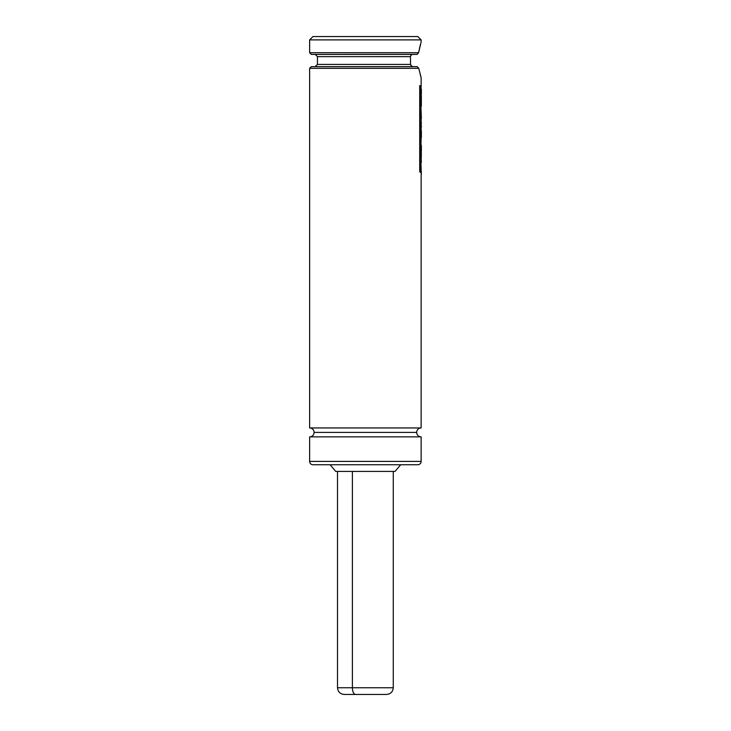 <?xml version="1.0" encoding="UTF-8"?>
<svg xmlns="http://www.w3.org/2000/svg" width="731" height="731" viewBox="0 0 731 731"><rect width="100%" height="100%" fill="white"/><g stroke="black" fill="none" stroke-linecap="round" stroke-linejoin="round"><path stroke-width="1.1" d="M421.138 427.946L421.138 174.344L421.138 427.946L309.633 427.946L309.633 68.33L418.772 68.33L417.255 66.658L311.305 66.658L309.633 68.33L309.633 427.946A4.459 4.459 0 0 1 314.092 432.405A4.459 4.459 0 0 0 309.633 427.946L421.138 427.946A4.459 4.459 0 0 0 416.679 432.405A4.459 4.459 0 0 1 421.111 427.946M421.138 436.864L309.633 436.864L309.633 461.398L421.138 461.398A3.344 3.344 0 0 1 417.794 464.742A3.344 3.344 0 0 0 421.138 461.398L309.633 461.398A3.344 3.344 0 0 0 312.978 464.742A3.344 3.344 0 0 1 309.633 461.398L309.633 436.864L421.138 436.864L421.138 461.398L421.138 436.864A4.459 4.459 0 0 1 416.679 432.405L314.092 432.405L416.679 432.405A4.459 4.459 0 0 0 421.111 436.864M420.288 44.883L418.607 52.714L417.118 54.396L311.305 54.396L417.118 54.396L418.607 52.723L309.633 52.714L309.633 39.894L312.978 36.55L309.633 39.894L309.633 52.714L418.607 52.714L420.901 42.882M412.558 54.432L411.681 54.761L412.558 54.432M411.297 55.035L412.101 54.56M410.548 64.429L410.447 56.625L317.437 56.625L317.437 64.429L410.548 64.429L317.437 64.429L410.548 64.429L411.425 66.009L413.17 66.658L411.425 66.009L410.548 64.429L410.447 56.625L410.977 55.364M417.794 36.55L421.138 39.894L421.138 42.124L421.138 39.894L309.633 39.894L421.138 39.894L417.794 36.55L312.978 36.55L417.794 36.55M421.093 77.632L418.772 68.33L309.633 68.33L311.305 66.658L417.255 66.658L418.781 68.394M421.138 77.806L421.138 87.574L421.138 77.806L418.772 68.33M421.138 93.614L421.138 99.827L421.138 93.614M421.138 118.376L421.138 120.734L421.138 118.376M421.138 126.984L421.138 129.917L421.138 126.984L420.663 128.948L420.873 125.504L421.138 126.984M421.138 136.167L420.873 134.687L421.138 136.167M421.138 145.871L421.138 148.265L421.138 145.871M421.138 156.333L421.138 161.213L421.138 156.333M420.343 75.238L420.572 76.024M309.633 436.864A4.459 4.459 0 0 0 314.092 432.405A4.459 4.459 0 0 1 309.633 436.864M400.661 464.742L395.051 471.431L400.661 464.742M335.73 471.431L330.11 464.742L335.73 471.431L395.051 471.431L335.73 471.431M312.978 464.742L417.794 464.742L312.978 464.742M412.686 66.612L411.809 66.274L412.686 66.612M411.809 66.274L410.831 65.297M410.712 55.748L410.447 56.625L317.437 56.625L410.447 56.643M420.873 104.277L420.873 99.407L421.367 105.73L421.102 99.407L420.873 104.277M421.33 95.213L421.321 101.472L420.873 99.407L421.348 106.141L421.33 95.213M421.303 94.317L421.367 93.614L421.303 94.317M421.367 88.917L421.367 93.614L421.367 88.917M421.138 137.309L420.873 146.136L421.138 137.309M420.873 129.789L421.367 136.167L420.873 129.789M420.873 120.588L421.367 126.984L420.873 120.588M421.093 140.279L420.873 146.136L421.093 140.279M421.348 118.376L420.873 105.081L421.348 118.376M421.367 122.068L420.892 128.948L421.367 122.068M421.367 131.251L421.093 129.789L420.873 134.687L421.367 137.465L421.367 131.251M421.266 144.966L421.202 145.633L421.266 144.966M420.855 86.687L419.713 85.618L419.713 171.584L419.713 85.618L419.713 171.584L420.636 172.662L419.713 171.584L420.855 172.662L420.855 86.687L420.855 172.662L419.932 171.584L419.932 85.618L420.855 86.687M421.348 174.344L420.873 161.076L421.348 174.344M421.184 146.511L421.23 162.73M421.312 150.951L421.303 157.366M421.065 150.75L421.138 145.633L421.065 150.75M421.138 161.204L420.855 154.131M421.367 145.633L421.367 150.613L421.138 145.633M421.367 161.487L421.33 162.245M421.074 159.66L421.129 160.674M420.946 157.074L420.928 156.553M378.384 687.761L352.397 687.761A6.689 3.116 90 0 0 355.513 694.45L375.259 694.45M337.512 471.431L337.512 687.761C337.905 691.818 340.143 694.048 344.2 694.45L355.513 694.45A6.689 3.116 -90 0 1 352.397 687.761L337.512 687.761L352.397 687.761L352.397 471.431L352.397 687.761L393.269 687.761C392.867 691.818 390.637 694.048 386.571 694.45M344.292 694.45L386.489 694.45M317.437 64.429L315.207 66.658M317.437 56.625L315.207 54.396M311.305 54.396L309.633 52.714M393.269 471.431L393.269 687.761"/></g></svg>
